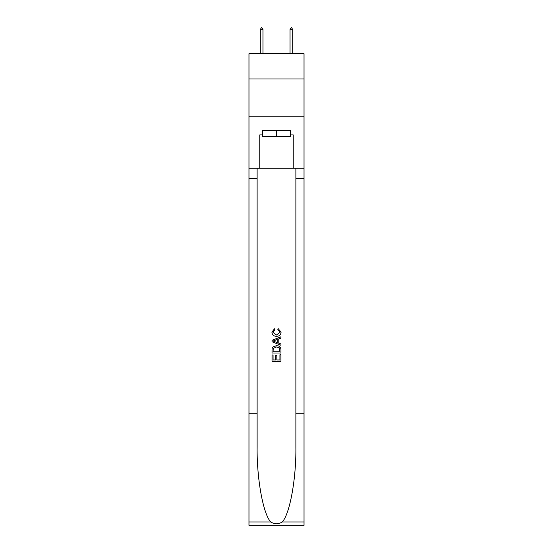 <?xml version="1.0" encoding="UTF-8"?>
<svg xmlns="http://www.w3.org/2000/svg" width="553" height="553" viewBox="0 0 553 553"><rect width="100%" height="100%" fill="white"/><g stroke="black" fill="none" stroke-linecap="round" stroke-linejoin="round"><path stroke-width="0.83" d="M304.026 78.982L304.026 53.689L248.974 53.689L248.974 78.982L304.026 78.982L304.026 116.178L248.974 116.178L248.974 78.982M290.415 130.467L290.415 136.418L262.585 136.418L262.585 130.467M276.5 130.467L276.5 136.418M279.929 354.722L279.929 359.982L276.839 359.982L279.929 359.982L279.929 354.722L280.959 354.722L280.959 361.24L272.035 361.24L272.035 354.95L272.035 361.24M275.809 355.289L275.809 359.982L273.064 359.982L275.809 359.982L275.809 355.289L276.839 355.289L276.839 359.982M272.802 347.077L272.159 348.376L272.802 347.077L276.445 345.68C279.306 345.666 280.806 347.042 280.959 349.807L280.959 353.001L272.035 353.001L272.035 349.952L272.035 353.001M278.104 328.51L277.806 329.768L278.104 328.51L281.076 332.153C280.834 334.897 279.286 336.272 276.431 336.293L276.431 336.293C273.687 336.231 272.187 334.862 271.917 332.18L274.516 328.738L274.786 329.996L272.947 332.242L276.424 335.035L280.046 332.27L277.806 329.768M282.258 521.956L304.026 521.956L304.026 525.35L248.974 525.35L248.974 413.762L257.117 413.762L257.117 446.935C256.723 478.642 263.159 514.069 270.742 521.956C274.578 524.403 278.415 524.403 282.258 521.956C289.841 514.069 296.277 478.642 295.883 446.935L295.883 168.257M272.035 340.33L272.035 341.754L280.959 345.3L272.035 341.754L272.035 340.33L280.959 336.791L272.035 340.33M295.883 413.762L304.026 413.762L304.026 116.178M248.974 413.762L248.974 116.178M257.117 168.257L257.117 413.762M304.026 521.956L304.026 413.762M248.974 168.257L259.758 168.257L259.758 134.925L262.585 134.925M290.415 134.925L290.857 134.925L290.857 130.467L262.143 130.467L262.143 134.925M290.857 134.925L293.242 134.925L293.242 168.257L304.026 168.257M259.758 168.257L293.242 168.257M280.959 336.791L280.959 338.125L278.214 339.141L278.214 342.943L280.959 343.959L280.959 345.3M274.71 341.65L277.184 342.563L277.184 339.521L273.064 341.042L274.71 341.65M277.184 339.521L277.184 342.563M272.035 349.952L272.159 348.376M279.3 347.796L279.929 351.743L279.3 347.796L276.431 346.938L273.244 348.459L273.064 351.743L279.929 351.743L273.064 351.743M272.035 354.95L273.064 354.95L273.064 359.982M262.958 29.585L261.846 27.65L261.396 27.65L260.283 29.585L262.958 29.585L262.958 53.689M260.283 29.585L260.283 53.689M291.154 27.65L291.604 27.65L292.717 29.585L290.042 29.585L291.154 27.65M292.717 53.689L292.717 29.585M290.042 53.689L290.042 29.585M295.883 178.674L304.026 178.674M257.117 178.674L248.974 178.674M248.974 521.956L270.742 521.956"/></g></svg>
